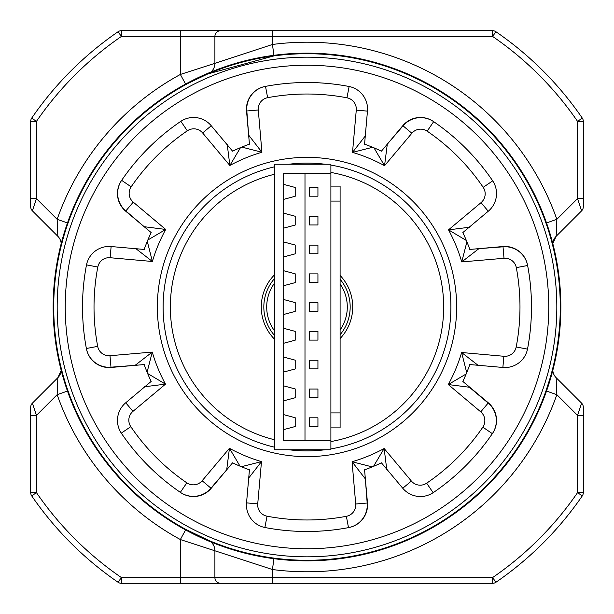 <?xml version="1.0" encoding="UTF-8"?>
<svg xmlns="http://www.w3.org/2000/svg" width="614" height="614" viewBox="0 0 614 614"><rect width="100%" height="100%" fill="white"/><g stroke="black" fill="none" stroke-linecap="round" stroke-linejoin="round"><path stroke-width="0.92" d="M367.548 504.946A23.025 23.025 0 0 0 367.464 502.935L364.562 469.81A172.688 172.688 0 0 0 381.424 462.826L402.799 488.299A23.025 23.025 0 0 0 433.4 492.528A224.494 224.494 0 0 0 492.528 433.4A23.025 23.025 0 0 0 488.299 402.799L462.826 381.424A172.688 172.688 0 0 0 469.81 364.562L502.935 367.464A23.025 23.025 0 0 0 527.564 348.813A224.494 224.494 0 0 0 527.564 265.187A23.025 23.025 0 0 0 502.935 246.536L469.81 249.438A172.688 172.688 0 0 0 462.826 232.576L488.299 211.201A23.025 23.025 0 0 0 492.528 180.6A224.494 224.494 0 0 0 433.4 121.472A23.025 23.025 0 0 0 402.799 125.701L381.424 151.174A172.688 172.688 0 0 0 364.562 144.19L367.464 111.065A23.025 23.025 0 0 0 348.813 86.436A224.494 224.494 0 0 0 265.187 86.436A23.025 23.025 0 0 0 246.536 111.065L249.438 144.19A172.688 172.688 0 0 0 232.576 151.174L211.201 125.701A23.025 23.025 0 0 0 180.6 121.472A224.494 224.494 0 0 0 121.472 180.6A23.025 23.025 0 0 0 125.701 211.201L151.174 232.576A172.688 172.688 0 0 0 144.19 249.438L111.065 246.536A23.025 23.025 0 0 0 86.436 265.187A224.494 224.494 0 0 0 86.436 348.813A23.025 23.025 0 0 0 111.065 367.464L144.19 364.562A172.688 172.688 0 0 0 151.174 381.424L125.701 402.799A23.025 23.025 0 0 0 121.472 433.4A224.494 224.494 0 0 0 180.6 492.528A23.025 23.025 0 0 0 211.201 488.299L232.576 462.826A172.688 172.688 0 0 0 249.438 469.81L246.536 502.935A23.025 23.025 0 0 0 265.187 527.564A224.494 224.494 0 0 0 348.813 527.564A23.025 23.025 0 0 0 367.548 504.946M53.149 307A253.851 253.851 0 0 1 307 53.149A253.851 253.851 0 0 1 560.851 307A253.851 253.851 0 0 1 307 560.851A253.851 253.851 0 0 1 53.149 307M556.821 307A249.821 249.821 0 0 0 307 57.179A249.821 249.821 0 0 0 57.179 307A249.821 249.821 0 0 0 307 556.821A249.821 249.821 0 0 0 556.821 307M53.725 307A253.275 253.275 0 0 1 307 53.725A253.275 253.275 0 0 1 560.275 307A253.275 253.275 0 0 1 307 560.275A253.275 253.275 0 0 1 53.725 307M548.762 307A241.762 241.762 0 0 0 307 65.237A241.762 241.762 0 0 0 65.237 307A241.762 241.762 0 0 0 307 548.762A241.762 241.762 0 0 0 548.762 307M330.892 440.545L330.892 449.755L274.481 449.755L274.481 164.245L330.892 164.245L330.892 173.455L283.691 173.455L283.691 440.545L330.892 440.545L330.892 173.455M317.937 417.812L309.303 417.812L309.303 426.446L317.937 426.446L317.937 417.812M317.937 389.03L309.303 389.03L309.303 397.665L317.937 397.665L317.937 389.03M317.937 360.249L309.303 360.249L309.303 368.884L317.937 368.884L317.937 360.249M317.937 340.102L317.937 331.46L309.303 331.46M309.303 331.468L309.303 340.095L317.937 340.095M309.303 302.679L309.303 311.313L317.937 311.313L317.937 302.687L309.303 302.687M317.937 273.898L309.303 273.898L309.303 282.532L317.937 282.532L317.937 273.898M317.937 245.116L309.303 245.116L309.303 253.751L317.937 253.751L317.937 245.116M317.937 216.335L309.303 216.335L309.303 224.97L317.937 224.97L317.937 216.335M317.937 187.554L309.303 187.554L309.303 196.188L317.937 196.188L317.937 187.554M330.892 427.881L340.102 427.881L340.102 412.915L330.892 412.915M330.892 201.085L340.102 201.085L340.102 412.915M330.892 186.119L340.102 186.119L340.102 201.085M283.691 199.358L295.204 196.273L295.204 187.477L283.691 184.392M283.691 228.139L295.204 225.054L295.204 216.258L283.691 213.173M283.691 256.921L295.204 253.835L295.204 245.04L283.691 241.954M283.691 285.702L295.204 282.617L295.204 273.821L283.691 270.736M283.691 314.483L295.204 311.398L295.204 302.602L283.691 299.517M283.691 343.264L295.204 340.179L295.204 331.383L283.691 328.298M283.691 372.046L295.204 368.96L295.204 360.165L283.691 357.079M283.691 400.827L295.204 397.742L295.204 388.946L283.691 385.861M283.691 429.608L295.204 426.523L295.204 417.727L283.691 414.642M304.989 173.455L304.989 440.545M340.102 284.021A40.294 40.294 0 0 1 340.102 329.979M274.481 330.792A40.294 40.294 0 0 1 274.481 283.207M488.345 402.838L488.161 403.053A23.025 23.025 0 0 1 492.351 433.661A23.025 23.025 0 0 0 496.365 420.705A23.025 23.025 0 0 1 492.351 433.661L482.842 427.167A11.512 11.512 0 0 0 480.754 411.864L488.161 403.053L469.372 387.242L448.289 384.548L466.172 373.972M478.529 248.678L503.019 246.82A23.025 23.025 0 0 1 527.626 265.501A224.494 224.494 0 0 1 530.542 286.324M365.322 478.529L367.18 503.019A23.025 23.025 0 0 1 348.499 527.626A23.025 23.025 0 0 0 367.264 505.03M248.678 135.471L246.82 110.98A23.025 23.025 0 0 1 265.501 86.374A224.494 224.494 0 0 1 348.821 86.436A224.494 224.494 0 0 0 265.501 86.374L267.635 97.687A11.512 11.512 0 0 0 258.287 109.99L261.925 152.257L241.801 147.091M144.467 226.95L125.839 210.947A23.025 23.025 0 0 1 121.649 180.339L131.158 186.833A11.512 11.512 0 0 0 133.246 202.136L165.711 229.452L147.828 240.028M350.172 307.061A43.172 43.172 0 0 0 340.102 279.286A43.172 43.172 0 0 1 340.102 334.714M274.481 335.397A43.172 43.172 0 0 1 274.481 278.602A43.172 43.172 0 0 0 263.828 306.939M387.05 144.467L403.053 125.839A23.025 23.025 0 0 1 433.661 121.649A224.494 224.494 0 0 1 492.535 180.608A224.494 224.494 0 0 0 433.661 121.649L427.167 131.158A11.512 11.512 0 0 0 411.864 133.246L384.548 165.711L373.972 147.828A172.688 172.688 0 0 0 372.652 147.283A172.688 172.688 0 0 1 373.972 147.828A172.688 172.688 0 0 0 372.652 147.283L352.513 152.387L365.568 135.61M135.471 365.322L110.98 367.18A23.025 23.025 0 0 1 86.374 348.499A23.025 23.025 0 0 0 110.98 367.18L109.99 355.713L152.257 352.075L147.091 372.199M226.95 469.533L210.947 488.161A23.025 23.025 0 0 1 180.339 492.351A23.025 23.025 0 0 0 210.947 488.161L202.136 480.754L229.452 448.289L240.028 466.172M144.628 226.758A11.512 11.512 0 0 1 146.285 228.477A11.512 11.512 0 0 0 144.628 226.758L165.711 229.452A161.175 161.175 0 0 0 152.387 261.487L135.61 248.432M147.283 241.348L152.387 261.487L110.129 257.726A11.512 11.512 0 0 0 97.803 267.036A212.981 212.981 0 0 0 97.687 346.365A11.512 11.512 0 0 0 109.99 355.713M240.488 147.636L229.859 165.488L227.218 144.397M248.923 135.448A11.512 11.512 0 0 1 248.969 136.446A11.512 11.512 0 0 0 248.923 135.448L261.925 152.257A161.175 161.175 0 0 0 229.859 165.488L202.635 132.954A11.512 11.512 0 0 0 187.331 130.813A212.981 212.981 0 0 0 131.158 186.833M135.448 365.077A11.512 11.512 0 0 1 137.835 365.115A11.512 11.512 0 0 0 135.448 365.077L152.257 352.075A161.175 161.175 0 0 0 165.488 384.141L144.397 386.782M147.636 373.512L165.488 384.141L132.954 411.365A11.512 11.512 0 0 0 130.813 426.669L121.296 433.131M387.242 144.628A11.512 11.512 0 0 1 385.523 146.285A11.512 11.512 0 0 0 387.242 144.628L384.548 165.711A161.175 161.175 0 0 0 352.513 152.387L356.273 110.129A11.512 11.512 0 0 0 346.964 97.803A212.981 212.981 0 0 0 267.635 97.687M226.758 469.372A11.512 11.512 0 0 1 228.477 467.714A11.512 11.512 0 0 0 226.758 469.372L229.452 448.289A161.175 161.175 0 0 0 261.487 461.613L248.432 478.39M241.348 466.717L261.487 461.613L257.726 503.871A11.512 11.512 0 0 0 267.036 516.197L264.872 527.503M466.364 240.488L448.512 229.859L469.603 227.218M478.552 248.923A11.512 11.512 0 0 1 476.165 248.885A11.512 11.512 0 0 0 478.552 248.923L461.743 261.925L466.909 241.801M365.077 478.552A11.512 11.512 0 0 1 365.115 476.165A11.512 11.512 0 0 0 365.077 478.552L352.075 461.743L372.199 466.909M373.512 466.364L384.141 448.512L386.782 469.603M466.717 372.652L461.613 352.513L478.39 365.568M469.372 387.242A11.512 11.512 0 0 1 467.714 385.523A11.512 11.512 0 0 0 469.372 387.242L469.533 387.05M248.969 136.446A11.512 11.512 0 0 1 248.885 137.835A11.512 11.512 0 0 0 248.969 136.446M273.967 55.889L207.893 73.918M207.44 74.11L188.728 83.036M62.851 239.613L60.893 247.158M546.529 391.064L556.844 394.687L556.146 377.702L581.611 403.168L577.544 415.379L583.3 415.379L583.3 407.243L583.3 492.635A5.756 5.756 0 0 1 582.287 495.889L577.544 492.635L577.544 415.379L556.844 394.687A264.787 264.787 0 0 1 272.462 569.523L180.362 539.545A264.787 264.787 0 0 1 57.156 394.687L57.854 377.702L32.389 403.168L36.456 415.379L30.7 415.379L30.7 407.243L30.7 492.635L36.456 492.635A328.106 328.106 0 0 0 121.365 577.544L180.362 577.544L180.362 539.545L185.597 529.936M583.3 206.757L583.3 121.365L577.544 121.365A328.106 328.106 0 0 0 492.635 36.456L272.462 36.456L272.462 44.477A264.787 264.787 0 0 1 556.844 219.313L556.146 236.298L581.611 210.832L577.544 198.621L583.3 198.621L583.3 206.757A5.756 5.756 0 0 1 581.611 210.832A5.756 5.756 0 0 0 583.3 206.757M67.471 222.936L57.156 219.313L57.854 236.298L32.389 210.832L36.456 198.621L30.7 198.621L30.7 206.757L30.7 121.365A5.756 5.756 0 0 1 31.713 118.111A333.862 333.862 0 0 1 118.111 31.713A5.756 5.756 0 0 1 121.365 30.7L272.462 30.7L180.362 30.7L180.362 36.456L121.365 36.456L118.111 31.713A5.756 5.756 0 0 1 121.365 30.7L121.365 36.456A328.106 328.106 0 0 0 36.456 121.365L31.713 118.111A333.862 333.862 0 0 1 118.111 31.713M185.597 84.064L180.362 74.455L214.9 63.326L214.9 36.456L272.462 36.456L272.462 30.7L492.635 30.7A5.756 5.756 0 0 1 495.889 31.713L492.635 36.456L492.635 30.7A5.756 5.756 0 0 1 495.889 31.713A333.862 333.862 0 0 1 582.287 118.111L577.544 121.365L577.544 198.621L556.844 219.313L546.529 222.936M582.287 495.889A333.862 333.862 0 0 1 495.889 582.287L492.635 577.544A328.106 328.106 0 0 0 577.544 492.635L583.3 492.635A5.756 5.756 0 0 1 582.287 495.889A333.862 333.862 0 0 1 495.889 582.287A5.756 5.756 0 0 1 492.635 583.3L121.365 583.3A5.756 5.756 0 0 1 118.111 582.287A333.862 333.862 0 0 1 31.713 495.889L36.456 492.635L36.456 415.379L57.156 394.687L67.471 391.064M220.656 583.3A5.756 5.756 0 0 1 214.9 577.544L180.362 577.544L180.362 583.3L272.462 583.3L272.462 577.544L492.635 577.544L492.635 583.3A5.756 5.756 0 0 0 495.889 582.287M185.865 529.429L209.159 540.612M545.984 390.872L550.106 378.063M273.89 558.679L272.462 569.523L272.462 577.544L214.9 577.544L214.9 550.674A11.512 11.512 0 0 0 210.917 541.962A11.512 11.512 0 0 1 214.9 550.674A11.512 11.512 0 0 0 210.917 541.962M118.111 582.287L121.365 577.544L121.365 583.3A5.756 5.756 0 0 1 118.111 582.287A333.862 333.862 0 0 1 31.713 495.889A5.756 5.756 0 0 1 30.7 492.635A5.756 5.756 0 0 0 31.713 495.889M582.287 118.111A5.756 5.756 0 0 1 583.3 121.365A5.756 5.756 0 0 0 582.287 118.111A333.862 333.862 0 0 0 495.889 31.713M210.917 72.038A11.512 11.512 0 0 0 214.9 63.326L272.462 44.477L273.89 55.321M30.7 407.243A5.756 5.756 0 0 1 32.389 403.168A5.756 5.756 0 0 0 30.7 407.243M32.389 210.832A5.756 5.756 0 0 1 30.7 206.757A5.756 5.756 0 0 0 32.389 210.832M581.611 403.168A5.756 5.756 0 0 1 583.3 407.243A5.756 5.756 0 0 0 581.611 403.168M552.807 243.604A11.512 11.512 0 0 1 556.146 236.298A11.512 11.512 0 0 0 552.807 243.604L556.146 236.298M57.854 236.298A11.512 11.512 0 0 1 61.193 243.604A11.512 11.512 0 0 0 57.854 236.298M61.193 370.395A11.512 11.512 0 0 1 57.854 377.702A11.512 11.512 0 0 0 61.193 370.395L57.854 377.702M556.146 377.702A11.512 11.512 0 0 1 552.807 370.395A11.512 11.512 0 0 0 556.146 377.702M214.9 36.456A5.756 5.756 0 0 1 220.656 30.7A5.756 5.756 0 0 0 214.9 36.456L180.362 36.456L180.362 74.455A264.787 264.787 0 0 0 57.156 219.313L36.456 198.621L36.456 121.365L30.7 121.365A5.756 5.756 0 0 1 31.713 118.111M367.464 502.996L355.713 504.01L352.075 461.743A161.175 161.175 0 0 0 384.141 448.512L411.365 481.046A11.512 11.512 0 0 0 426.669 483.187A212.981 212.981 0 0 0 482.842 427.167M274.481 166.831A143.891 143.891 0 0 0 274.481 447.169M288.933 449.755A143.891 143.891 0 0 0 325.067 449.755M330.892 448.895A143.891 143.891 0 0 0 330.892 165.105M456.639 307.215A149.639 149.639 0 0 1 306.785 456.639A149.639 149.639 0 0 1 157.361 306.785A149.639 149.639 0 0 1 307.215 157.361A149.639 149.639 0 0 1 456.639 307.215M330.892 441.558A136.661 136.661 0 0 0 330.892 172.442M274.481 174.269A136.661 136.661 0 0 0 274.481 439.731M325.067 164.245A143.891 143.891 0 0 0 288.933 164.245M480.754 411.864L448.289 384.548A161.175 161.175 0 0 0 461.613 352.513L503.871 356.273A11.512 11.512 0 0 0 516.197 346.964A212.981 212.981 0 0 0 516.313 267.635A11.512 11.512 0 0 0 504.01 258.287L461.743 261.925A161.175 161.175 0 0 0 448.512 229.859L481.046 202.635A11.512 11.512 0 0 0 483.187 187.331A212.981 212.981 0 0 0 427.167 131.158M502.996 246.536L503.019 246.82A23.025 23.025 0 0 1 527.626 265.501L516.313 267.635M267.036 516.197A212.981 212.981 0 0 0 346.365 516.313A11.512 11.512 0 0 0 355.713 504.01M492.704 180.869L483.187 187.331M349.128 86.497L346.964 97.803M246.536 111.004L258.287 109.99M125.655 211.162L133.246 202.136M274.481 339.151A45.735 45.735 0 0 1 274.481 274.849M340.102 275.448A45.735 45.735 0 0 1 340.102 338.552M130.813 426.669A212.981 212.981 0 0 0 186.833 482.842A11.512 11.512 0 0 0 202.136 480.754M402.838 125.655L403.053 125.839A23.025 23.025 0 0 1 433.661 121.649M246.736 108.97A23.025 23.025 0 0 1 265.501 86.374M117.635 193.295A23.025 23.025 0 0 1 121.649 180.339M180.869 121.296L187.331 130.813M110.129 257.726L111.126 246.544M211.247 125.747L202.635 132.954M97.803 267.036L86.497 264.872M97.687 346.365L86.374 348.499M132.954 411.365L125.747 402.753M367.456 111.126L356.273 110.129M186.833 482.842L180.339 492.351M403.053 125.839L411.864 133.246M257.726 503.871L246.544 502.874M488.253 211.247L481.046 202.635M346.365 516.313L348.499 527.626M503.019 246.82L504.01 258.287M527.503 349.128L516.197 346.964M411.365 481.046L402.753 488.253M502.874 367.456L503.871 356.273M426.669 483.187L433.131 492.704"/></g></svg>

